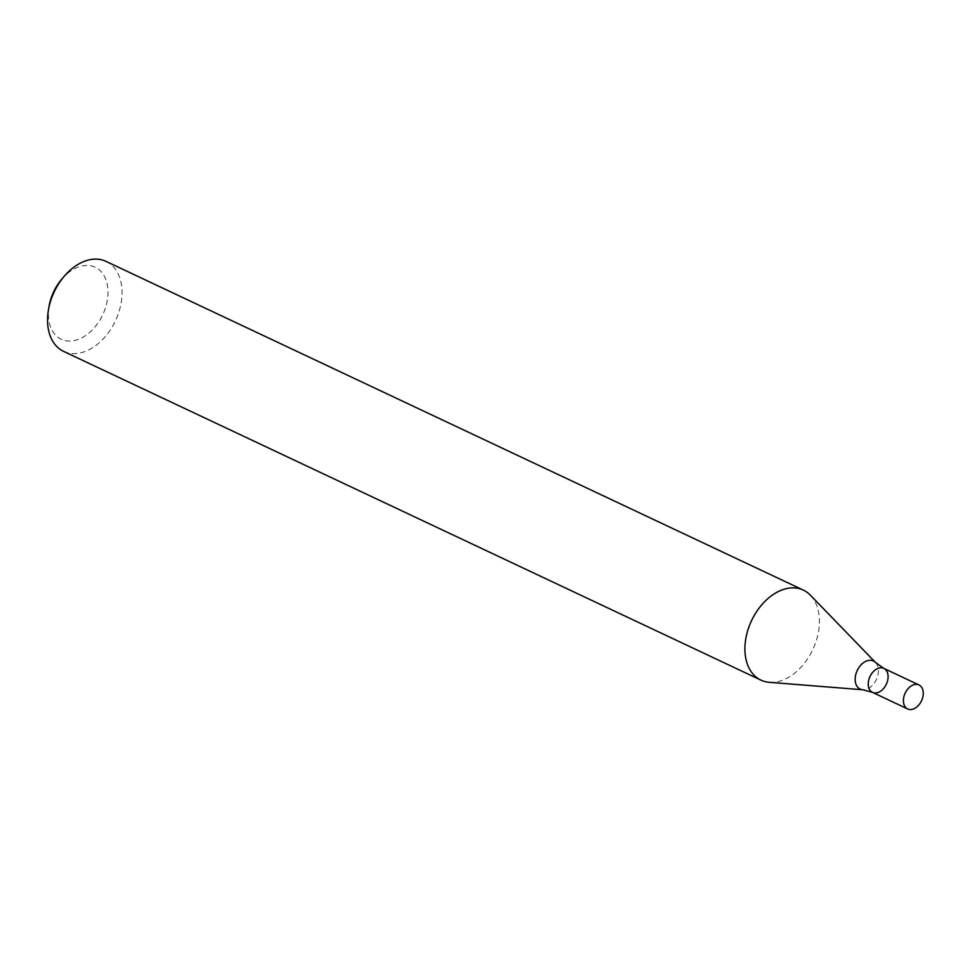 <?xml version="1.0" encoding="UTF-8"?>
<svg xmlns="http://www.w3.org/2000/svg" width="970" height="970" viewBox="0 0 970 970"><rect width="100%" height="100%" fill="white"/><g stroke="black" fill="none" stroke-linecap="round" stroke-linejoin="round"><path stroke-width="0.73" stroke-dasharray="4.85 3.64" d="M63.862 351.504A49.749 33.865 115.2 0 0 115.527 320.621A49.749 33.865 115.2 0 0 106.021 261.379M769.246 682.31A49.749 33.865 115.2 0 0 812.799 649.573A49.749 33.865 115.2 0 0 810.338 595.143M49.167 305.829A39.806 27.087 115.2 0 0 61.449 339.367A39.806 27.087 115.2 0 0 100.504 319.057A39.806 27.087 115.2 0 0 100.71 271.236A39.806 27.087 115.2 0 0 61.704 279.239M883.828 668.391A13.265 9.033 -64.8 0 1 886.337 684.238A13.265 9.033 -64.8 0 1 872.515 692.386M875.583 662.546A15.532 10.573 -64.8 0 1 876.359 679.534A15.532 10.573 -64.8 0 1 862.754 689.755"/><path stroke-width="1.45" d="M907.678 708.973A13.265 9.033 -64.8 0 1 905.143 693.174A13.265 9.033 -64.8 0 1 918.917 684.929A13.265 9.033 -64.8 0 1 918.99 684.965A13.265 9.033 -64.8 0 1 921.5 700.813A13.265 9.033 -64.8 0 1 907.678 708.973L872.515 692.386A13.265 9.033 -64.8 0 1 869.969 676.587A13.265 9.033 -64.8 0 1 883.755 668.354A13.265 9.033 -64.8 0 1 883.828 668.391A13.265 9.033 -64.8 0 1 886.337 684.238A13.265 9.033 -64.8 0 1 872.515 692.386L862.754 689.755A15.532 10.573 -64.8 0 1 856.449 672.38A15.532 10.573 -64.8 0 1 873.327 660.946A15.532 10.573 -64.8 0 1 875.583 662.546L810.338 595.143A49.749 33.865 115.2 0 0 803.378 590.124L106.021 261.379A49.749 33.865 115.2 0 0 64.178 276.329A49.749 33.865 115.2 0 0 48.5 309.588A49.749 33.865 115.2 0 0 63.583 351.382A49.749 33.865 115.2 0 0 63.862 351.504M803.378 590.124A49.749 33.865 115.2 0 0 803.111 590.002A49.749 33.865 115.2 0 0 751.435 620.885A49.749 33.865 115.2 0 0 760.941 680.128A49.749 33.865 115.2 0 0 761.22 680.261A49.749 33.865 115.2 0 0 769.246 682.31L862.754 689.755M64.178 276.329L61.704 279.239A39.806 27.087 115.2 0 0 49.167 305.829L48.5 309.588M872.515 692.386A13.265 9.033 -64.8 0 1 869.969 676.587A13.265 9.033 -64.8 0 1 883.755 668.354A13.265 9.033 -64.8 0 1 883.828 668.391L875.583 662.546M63.583 351.382L760.941 680.128M918.99 684.965L883.828 668.391"/></g></svg>
